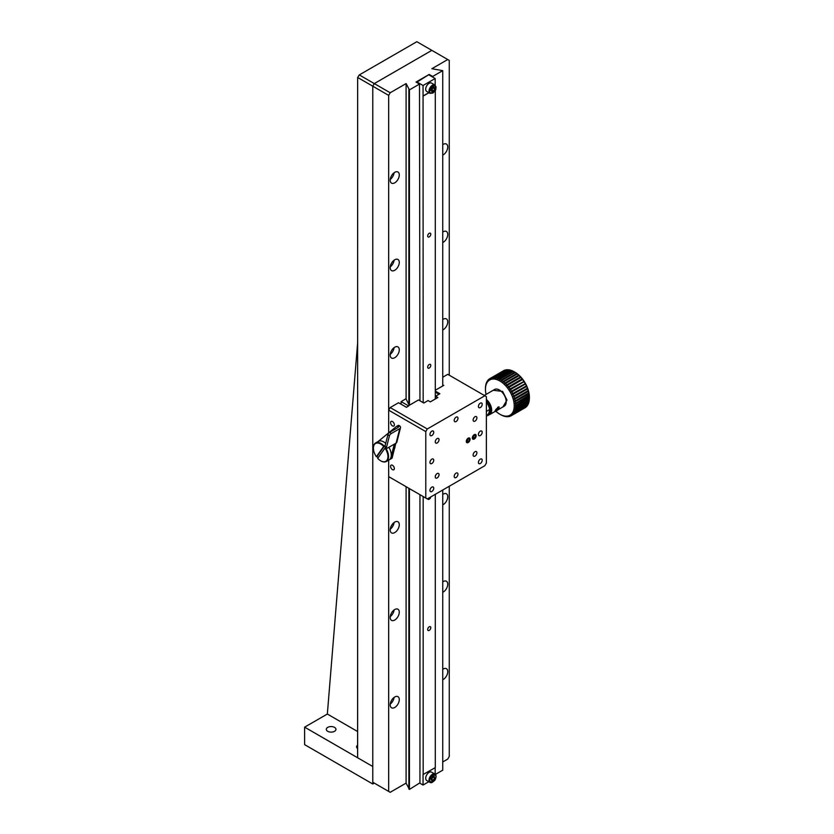<?xml version="1.0" encoding="UTF-8"?>
<svg xmlns="http://www.w3.org/2000/svg" width="834" height="834" viewBox="0 0 834 834"><rect width="100%" height="100%" fill="white"/><g stroke="black" fill="none" stroke-linecap="round" stroke-linejoin="round"><path stroke-width="1.25" d="M430.021 782.386L426.706 780.468A4.816 2.783 -60 0 1 426.706 774.911A4.816 2.783 -60 0 1 431.522 772.128L434.837 774.035C436.026 774.254 436.276 775.808 435.598 778.685C433.305 782.146 431.449 783.387 430.021 782.386A4.816 2.783 -60 0 1 429.208 778.8A4.816 2.783 -60 0 1 434.837 774.035M432.565 776.704L431.251 778.789L431.585 780.572L433.242 780.27L434.556 778.174L434.222 776.391L432.565 776.704M432.783 776.663L434.556 778.174M432.888 777.215L431.574 779.31L433.242 780.27M432.752 776.663A2.137 1.241 -60 0 1 432.231 778.258A2.137 1.241 -60 0 1 431.324 779.217M486.368 400.57A8.569 4.941 60 0 1 490.757 409.828A8.569 4.941 60 0 1 488.985 413.747L488.766 413.873M489.391 410.62A8.569 4.941 60 0 1 487.619 414.54M486.368 402.207A9.205 5.317 60 0 1 489.808 410.005L488.078 415.499A9.643 5.567 60 0 1 487.848 415.645A9.643 5.567 60 0 1 487.619 415.759M489.808 410.005L489.694 409.473L486.368 411.391M486.368 402.353A9.643 5.567 60 0 1 489.694 409.473M394.242 449.516L394.889 446.961M394.795 447.305L394.242 449.495M392.46 451.423L390.573 459.054L392.084 458.179L393.982 450.558M435.171 85.235L435.171 78.511L428.666 74.758L416.541 82.358M419.763 783.136L423.057 785.044L423.057 774.546L435.285 767.624L435.285 494.322M435.285 399.006L435.285 90.322M435.171 774.275L435.171 767.687M423.057 785.044L428.843 781.708M423.172 774.619L423.172 496.553M423.172 402.634L423.057 85.506L416.541 81.753M435.171 78.511L423.057 85.506M429.229 236.887A2.2 1.272 -60 0 1 428.134 237.002A2.2 1.272 -60 0 1 428.134 234.469A2.2 1.272 -60 0 1 430.323 233.197A2.2 1.272 -60 0 1 430.667 234.959A2.2 1.272 -60 0 1 429.229 236.887M429.229 368.055A2.2 1.272 -60 0 1 428.134 368.159A2.2 1.272 -60 0 1 428.134 365.626A2.2 1.272 -60 0 1 430.323 364.364A2.2 1.272 -60 0 1 430.667 366.116A2.2 1.272 -60 0 1 429.229 368.055M430.74 496.939A2.2 1.272 -60 0 1 429.229 499.222A2.2 1.272 -60 0 1 428.134 499.326A2.2 1.272 -60 0 1 427.717 498.69M429.229 630.379A2.2 1.272 -60 0 1 428.134 630.494A2.2 1.272 -60 0 1 428.134 627.95A2.2 1.272 -60 0 1 430.323 626.688A2.2 1.272 -60 0 1 430.667 628.45A2.2 1.272 -60 0 1 429.229 630.379M428.843 92.657L423.057 96.004M423.172 96.066L428.957 92.73M398.068 426.716L399.82 426.059A2.575 1.804 -165.8 0 1 400.497 427.738A2.575 1.804 -165.8 0 1 399.767 428.645L396.098 443.125L387.612 448.025A2.137 0.897 -48.9 0 1 386.58 448.16L385.11 446.878A2.137 0.897 -48.9 0 1 385.006 446.138L387.925 434.608A2.137 0.897 -48.9 0 1 389.812 432.262L398.298 427.362L398.068 426.716A2.137 1.241 -120 0 0 396.619 426.341A2.137 1.241 -120 0 0 396.525 426.414L378.094 441.53M391.042 457.053L392.553 456.177A10.706 6.182 -120 0 1 390.573 459.054L389.051 459.93A10.706 6.182 -120 0 0 391.042 457.053L394.305 444.168M396.098 443.125A2.575 1.804 14.2 0 0 396.828 442.228L400.497 427.738M392.553 456.177L395.816 443.292M399.58 425.84A2.137 1.241 -120 0 0 398.131 425.465A2.137 1.241 -120 0 0 398.037 425.538L396.723 426.289M399.767 428.645L391.282 433.534L389.812 432.262M387.925 434.608L389.395 435.89A2.137 0.897 -48.9 0 1 391.282 433.534M389.395 435.89L386.476 447.42L385.006 446.138M386.58 448.16A2.137 0.897 -48.9 0 1 386.476 447.42M430.021 93.345L426.706 91.427A4.816 2.783 -60 0 1 425.966 87.57A4.816 2.783 -60 0 1 429.114 83.317A4.816 2.783 -60 0 1 431.522 83.087L434.837 84.995L435.838 88.915C436.161 89.353 435.202 90.729 432.95 93.022L430.021 93.345A4.816 2.783 -60 0 1 429.051 90.583A4.816 2.783 -60 0 1 432.429 85.235A4.816 2.783 -60 0 1 434.837 84.995M432.241 87.956L431.168 90.166L431.835 91.657L433.565 90.927L434.639 88.717L433.972 87.226L432.241 87.956M432.929 87.664L434.639 88.717M432.971 87.758L431.897 89.968L433.565 90.927M431.897 89.968L431.209 90.26M432.742 87.747A2.137 1.241 -60 0 1 432.429 88.863A2.137 1.241 -60 0 1 431.209 90.249M466.342 441.415A2.617 1.512 -60 0 1 469.115 437.965A2.617 1.512 -60 0 1 469.115 441.666A2.617 1.512 -60 0 1 466.342 441.415M468.781 441.353L467.478 442.03L466.884 441.019L467.603 439.341L468.906 438.663L469.5 439.674L468.781 441.353L467.144 440.404M469.5 439.674L468.301 438.976M385.798 447.483L385.412 447.712A10.706 6.182 60 0 1 386.33 461.504L389.051 459.93A10.706 6.182 -120 0 0 388.894 447.285M385.704 443.375A10.706 6.182 -120 0 0 378.344 441.374L375.623 442.948A10.706 6.182 60 0 1 384.109 446.075L384.557 445.815A10.706 6.182 60 0 1 384.974 446.284M378.052 457.835A10.706 6.182 60 0 1 376.989 456.479L376.384 456.709A10.279 5.932 60 0 1 373.403 448.202A10.279 5.932 60 0 1 383.65 446.461L384.109 446.075M373.403 448.035A10.706 6.182 60 0 1 373.403 447.858A10.706 6.182 60 0 1 375.623 442.948M386.33 461.504A10.706 6.182 60 0 1 380.971 460.973A10.706 6.182 60 0 1 380.825 460.879M385.412 447.712L384.964 448.098A10.279 5.932 60 0 1 387.581 458.992A10.279 5.932 60 0 1 380.669 460.795A10.279 5.932 60 0 1 377.698 458.335L384.964 448.098M376.384 456.709L383.65 446.461M384.557 445.815L376.989 456.479M357.63 731.533L327.345 714.04L304.618 727.154L372.777 766.509L372.777 86.204L374.289 83.588L431.845 50.353L374.289 83.588L372.777 86.204L372.777 782.24L388.675 791.424L388.675 460.149L388.675 476.631L427.3 498.93L484.846 465.706L486.368 463.078L486.368 396.63L447.743 374.33L442.75 377.218M374.289 783.116L372.777 783.991L372.777 766.509L357.63 757.762L357.65 77.468L388.675 95.389L388.675 432.846L388.675 410.182L425.788 431.605L427.3 428.978L484.846 395.754M374.289 83.588L359.298 74.924L416.844 41.7L447.743 59.537L431.845 68.722L442.75 70.64L432.679 76.457L429.187 74.445L416.02 82.055L419.502 84.067L409.431 89.884L406.095 83.588L390.197 92.762L374.289 83.588M357.65 77.468L359.298 74.924M327.345 714.04L357.63 342.899M497.7 407.336A3.211 1.001 -43.4 0 1 499.159 407.044M495.573 411.37A3.211 1.001 -43.4 0 1 495.292 411.485L495.803 411.308A2.617 0.813 -43.4 0 1 495.375 410.245A2.617 0.813 -43.4 0 1 497.888 407.857A2.617 0.813 -43.4 0 1 498.93 408.347A2.617 0.813 -43.4 0 1 496.334 411.047A2.617 0.813 -43.4 0 1 495.803 411.308M496.511 410.62L495.657 410.693L496.188 409.567L498.44 408.295L496.511 410.62L495.969 410.036M497.908 409.421L497.21 408.681M472.398 437.913A2.617 1.512 -60 0 1 475.171 434.472A2.617 1.512 -60 0 1 475.171 438.163A2.617 1.512 -60 0 1 472.398 437.913M474.838 437.86L473.535 438.528L472.941 437.527L473.66 435.838L474.963 435.171L475.557 436.172L474.838 437.86L473.201 436.912M475.557 436.172L474.358 435.484M334.538 727.373A4.816 2.783 180 0 1 335.946 729.343A4.816 2.783 180 0 1 331.129 732.127A4.816 2.783 180 0 1 326.303 729.343A4.816 2.783 180 0 1 329.284 726.768A4.816 2.783 180 0 1 334.538 727.373M357.63 748.557A4.816 2.783 180 0 1 356.598 746.826A4.816 2.783 180 0 1 357.63 745.106M372.777 783.991L304.618 744.647L304.618 727.154M425.788 498.054L425.788 431.605M482.198 460.243A2.679 1.543 120 0 0 481.645 459.013A2.679 1.543 120 0 0 478.966 460.556A2.679 1.543 120 0 0 478.966 463.652A2.679 1.543 120 0 0 481.03 462.933A2.679 1.543 120 0 0 482.198 460.243M482.198 404.281A2.679 1.543 120 0 0 481.645 403.051A2.679 1.543 120 0 0 478.966 404.594A2.679 1.543 120 0 0 478.966 407.69A2.679 1.543 120 0 0 481.03 406.971A2.679 1.543 120 0 0 482.198 404.281M433.732 432.262A2.679 1.543 120 0 0 433.18 431.032A2.679 1.543 120 0 0 430.5 432.575A2.679 1.543 120 0 0 430.5 435.671A2.679 1.543 120 0 0 432.565 434.952A2.679 1.543 120 0 0 433.732 432.262M433.732 488.224A2.679 1.543 120 0 0 433.18 486.993A2.679 1.543 120 0 0 430.5 488.536A2.679 1.543 120 0 0 430.5 491.633A2.679 1.543 120 0 0 432.565 490.913A2.679 1.543 120 0 0 433.732 488.224M470.084 439.257A2.679 1.543 120 0 0 469.532 438.027A2.679 1.543 120 0 0 466.852 439.57A2.679 1.543 120 0 0 466.852 442.666A2.679 1.543 120 0 0 468.916 441.947A2.679 1.543 120 0 0 470.084 439.257M476.141 435.755A2.679 1.543 120 0 0 475.588 434.535A2.679 1.543 120 0 0 472.909 436.078A2.679 1.543 120 0 0 472.909 439.164A2.679 1.543 120 0 0 474.973 438.455A2.679 1.543 120 0 0 476.141 435.755M482.198 432.262A2.679 1.543 120 0 0 481.645 431.032A2.679 1.543 120 0 0 478.966 432.575A2.679 1.543 120 0 0 478.966 435.671A2.679 1.543 120 0 0 481.03 434.952A2.679 1.543 120 0 0 482.198 432.262M476.902 417.834A2.679 1.543 120 0 0 476.35 416.604A2.679 1.543 120 0 0 473.67 418.147A2.679 1.543 120 0 0 473.67 421.243A2.679 1.543 120 0 0 475.734 420.524A2.679 1.543 120 0 0 476.902 417.834M439.038 439.695A2.679 1.543 120 0 0 438.486 438.465A2.679 1.543 120 0 0 435.807 440.008A2.679 1.543 120 0 0 435.807 443.104A2.679 1.543 120 0 0 437.871 442.385A2.679 1.543 120 0 0 439.038 439.695M457.97 418.272A2.679 1.543 120 0 0 457.418 417.042A2.679 1.543 120 0 0 454.738 418.585A2.679 1.543 120 0 0 454.738 421.681A2.679 1.543 120 0 0 456.803 420.962A2.679 1.543 120 0 0 457.97 418.272M439.038 474.671A2.679 1.543 120 0 0 438.486 473.441A2.679 1.543 120 0 0 435.807 474.984A2.679 1.543 120 0 0 435.807 478.08A2.679 1.543 120 0 0 437.871 477.361A2.679 1.543 120 0 0 439.038 474.671M476.902 452.81A2.679 1.543 120 0 0 476.35 451.58A2.679 1.543 120 0 0 473.67 453.123A2.679 1.543 120 0 0 473.67 456.219A2.679 1.543 120 0 0 475.734 455.5A2.679 1.543 120 0 0 476.902 452.81M433.732 460.243A2.679 1.543 120 0 0 433.18 459.013A2.679 1.543 120 0 0 430.5 460.556A2.679 1.543 120 0 0 430.5 463.652A2.679 1.543 120 0 0 432.565 462.933A2.679 1.543 120 0 0 433.732 460.243M457.97 474.233A2.679 1.543 120 0 0 457.418 473.003A2.679 1.543 120 0 0 454.738 474.546A2.679 1.543 120 0 0 454.738 477.642A2.679 1.543 120 0 0 456.803 476.923A2.679 1.543 120 0 0 457.97 474.233M394.357 424.829A2.679 1.543 -120 0 0 393.189 422.129A2.679 1.543 -120 0 0 391.125 421.41A2.679 1.543 -120 0 0 391.125 424.506A2.679 1.543 -120 0 0 393.804 426.049A2.679 1.543 -120 0 0 394.357 424.829M394.357 468.552A2.679 1.543 -120 0 0 393.189 465.852A2.679 1.543 -120 0 0 391.125 465.132A2.679 1.543 -120 0 0 391.125 468.228A2.679 1.543 -120 0 0 393.804 469.771A2.679 1.543 -120 0 0 394.357 468.552M394.951 447.337A3.534 2.043 -120 0 0 394.962 447.034A3.534 2.043 -120 0 0 394.951 446.711M394.513 448.431A3.534 2.043 -120 0 0 394.847 447.837M435.285 391.094L439.872 393.742L435.629 396.192L437.902 397.505L430.323 401.873L428.061 400.56L423.818 403.01L418.512 399.945L409.296 405.272L405.939 398.808L401.112 401.602L408.691 405.97L406.419 407.284L398.548 402.739L390.197 407.555L427.3 428.978M442.75 385.193L443.792 385.36L435.285 390.26M390.197 407.555L388.675 410.182M401.112 404.219L401.112 401.602M435.629 396.192L435.629 398.808M435.285 392.147L438.965 394.263M442.75 490.017L442.75 770.178L435.348 774.452M419.95 494.687L419.95 782.813L409.431 789.412L406.095 783.116L390.197 792.3L388.675 791.424M449.255 486.253L449.255 756.448L447.743 759.076L442.75 761.963M449.255 375.206L449.255 60.413L447.743 59.537M442.75 70.64L442.75 385.954M442.75 504.851A6.422 3.711 120 0 0 447.743 496.751A6.422 3.711 120 0 0 446.419 493.801A6.422 3.711 120 0 0 442.75 494.416M442.75 329.972A6.422 3.711 120 0 0 447.743 321.861A6.422 3.711 120 0 0 446.419 318.922A6.422 3.711 120 0 0 442.75 319.526M442.75 155.082A6.422 3.711 120 0 0 447.743 146.982A6.422 3.711 120 0 0 446.419 144.042A6.422 3.711 120 0 0 442.75 144.647M442.75 679.741A6.422 3.711 120 0 0 447.743 671.631A6.422 3.711 120 0 0 446.419 668.691A6.422 3.711 120 0 0 442.75 669.295M442.75 592.296A6.422 3.711 120 0 0 447.743 584.186A6.422 3.711 120 0 0 446.419 581.246A6.422 3.711 120 0 0 442.75 581.851M442.75 242.527A6.422 3.711 120 0 0 447.743 234.417A6.422 3.711 120 0 0 446.419 231.477A6.422 3.711 120 0 0 442.75 232.092M399.277 524.732A6.422 3.711 120 0 0 397.954 521.782A6.422 3.711 120 0 0 391.521 525.493A6.422 3.711 120 0 0 391.521 532.916A6.422 3.711 120 0 0 396.473 531.195A6.422 3.711 120 0 0 399.277 524.732M399.277 612.166A6.422 3.711 120 0 0 397.954 609.227A6.422 3.711 120 0 0 391.521 612.938A6.422 3.711 120 0 0 391.521 620.36A6.422 3.711 120 0 0 396.473 618.64A6.422 3.711 120 0 0 399.277 612.166M399.277 349.842A6.422 3.711 120 0 0 397.954 346.902A6.422 3.711 120 0 0 391.521 350.614A6.422 3.711 120 0 0 391.521 358.036A6.422 3.711 120 0 0 396.473 356.306A6.422 3.711 120 0 0 399.277 349.842M406.095 83.588L406.095 398.902M406.095 486.691L406.095 783.116M388.675 95.389L390.197 92.762M399.277 174.963A6.422 3.711 120 0 0 397.954 172.023A6.422 3.711 120 0 0 391.521 175.724A6.422 3.711 120 0 0 391.521 183.146A6.422 3.711 120 0 0 396.473 181.426A6.422 3.711 120 0 0 399.277 174.963M399.277 262.408A6.422 3.711 120 0 0 397.954 259.457A6.422 3.711 120 0 0 391.521 263.169A6.422 3.711 120 0 0 391.521 270.591A6.422 3.711 120 0 0 396.473 268.871A6.422 3.711 120 0 0 399.277 262.408M399.277 699.611A6.422 3.711 120 0 0 397.954 696.671A6.422 3.711 120 0 0 391.521 700.383A6.422 3.711 120 0 0 391.521 707.795A6.422 3.711 120 0 0 396.473 706.075A6.422 3.711 120 0 0 399.277 699.611M408.868 89.561L408.868 404.344M408.868 488.286L408.868 789.089M419.502 84.067L419.95 400.779M409.431 789.412L409.431 488.609M409.431 405.199L409.431 89.884M394.086 172.774A6.422 3.711 -60 0 1 390.239 179.425M394.086 260.208A6.422 3.711 -60 0 1 390.239 266.87M394.086 347.653A6.422 3.711 -60 0 1 390.239 354.314M394.086 697.422A6.422 3.711 -60 0 1 390.239 704.073M394.086 609.977A6.422 3.711 -60 0 1 390.239 616.639M394.086 522.532A6.422 3.711 -60 0 1 390.239 529.194M505.884 369.869A21.423 12.364 60 0 0 504.789 370.16L491.163 378.021L490.673 379.491A20.35 11.749 60 0 1 492.133 379.105L492.258 377.739L506.092 369.942M491.163 378.021A21.423 12.364 60 0 1 492.258 377.739M507.541 369.733A21.423 12.364 60 0 0 506.353 369.796L492.717 377.666A21.423 12.364 60 0 1 493.905 377.604L507.843 369.858M492.717 377.666L492.133 379.105A20.35 11.749 60 0 1 493.718 379.022L493.905 377.604M490.038 378.521L503.382 370.817A21.423 12.364 60 0 1 503.527 370.734L489.892 378.605A21.423 12.364 60 0 0 489.756 378.688L489.36 380.158A20.35 11.749 60 0 1 490.673 379.491L490.736 378.188L504.466 370.348M489.892 378.605A21.423 12.364 60 0 1 490.736 378.188M489.37 378.928A21.423 12.364 60 0 0 488.516 379.637L488.203 381.107A20.35 11.749 60 0 1 489.36 380.158L489.746 378.719M488.192 379.96A21.423 12.364 60 0 0 487.463 380.867L487.233 382.306A20.35 11.749 60 0 1 488.203 381.107L488.474 379.793M487.202 381.263A21.423 12.364 60 0 0 486.629 382.347L486.472 383.744A20.35 11.749 60 0 1 487.233 382.306L487.421 381.138M486.42 382.827A21.423 12.364 60 0 0 486.003 384.067L485.909 385.412A20.35 11.749 60 0 1 486.472 383.744L486.576 382.733M485.868 384.599A21.423 12.364 60 0 0 485.617 385.996L485.565 387.268A20.35 11.749 60 0 1 485.909 385.412L485.972 384.547M485.544 386.58A21.423 12.364 60 0 0 485.461 388.091L485.461 389.28A20.35 11.749 60 0 1 485.565 387.268L485.596 386.549M486.066 394.409A20.35 11.749 60 0 1 485.909 393.669A20.35 11.749 60 0 1 485.565 391.427A20.35 11.749 60 0 1 485.461 389.28M499.847 414.206L500.598 414.644A21.423 12.364 60 0 0 501.276 415.009L500.744 414.696A20.35 11.749 60 0 1 499.847 414.206A20.35 11.749 60 0 1 498.941 413.643A20.35 11.749 60 0 1 497.147 412.35A20.35 11.749 60 0 1 495.886 411.277M502.537 415.468A20.35 11.749 60 0 1 500.744 414.696L501.828 415.29A21.423 12.364 60 0 0 503.173 415.864L503.705 416.062A21.423 12.364 60 0 0 505.018 416.427L504.289 415.957A20.35 11.749 60 0 1 502.537 415.468M505.967 416.156A20.35 11.749 60 0 1 504.289 415.957L505.54 416.531A21.423 12.364 60 0 0 506.801 416.687L507.301 416.708A21.423 12.364 60 0 0 508.479 416.635L507.552 416.062A20.35 11.749 60 0 1 505.967 416.156M509.011 415.686A20.35 11.749 60 0 1 507.552 416.062L508.948 416.562A21.423 12.364 60 0 0 510.043 416.281L509.011 415.686L510.471 416.114A21.423 12.364 60 0 0 511.315 415.697A21.423 12.364 60 0 0 511.451 415.613L510.335 415.019A20.35 11.749 60 0 1 509.011 415.686M512.691 414.665L511.482 414.071A20.35 11.749 60 0 1 510.335 415.019L511.826 415.374L525.462 407.503A21.423 12.364 60 0 0 526.327 406.794L512.691 414.665A21.423 12.364 60 0 1 511.826 415.374M513.744 413.435L512.451 412.872A20.35 11.749 60 0 1 511.482 414.071L513.014 414.342L526.65 406.471A21.423 12.364 60 0 0 527.369 405.564L513.744 413.435A21.423 12.364 60 0 1 513.014 414.342M514.578 411.954L513.223 411.423A20.35 11.749 60 0 1 512.451 412.872L514.005 413.038L527.63 405.168A21.423 12.364 60 0 0 528.214 404.083L514.578 411.954A21.423 12.364 60 0 1 514.005 413.038M515.203 410.234L513.786 409.765A20.35 11.749 60 0 1 513.223 411.423L514.787 411.475L528.412 403.614A21.423 12.364 60 0 0 528.829 402.363L515.203 410.234A21.423 12.364 60 0 1 514.787 411.475M515.589 408.316L514.119 407.909A20.35 11.749 60 0 1 513.786 409.765L515.339 409.702L528.964 401.832A21.423 12.364 60 0 0 529.225 400.445L515.589 408.316A21.423 12.364 60 0 1 515.339 409.702M509.293 369.9A21.423 12.364 60 0 0 508.031 369.743L494.406 377.614A21.423 12.364 60 0 1 495.657 377.771L509.293 369.9L510.544 370.473M494.406 377.614L493.718 379.022A20.35 11.749 60 0 1 495.396 379.22L495.657 377.771M511.127 370.369A21.423 12.364 60 0 0 509.814 370.004L496.188 377.875A21.423 12.364 60 0 1 497.491 378.24L511.127 370.369L512.295 370.963M496.188 377.875L495.396 379.22A20.35 11.749 60 0 1 497.147 379.71L497.491 378.24M513.004 371.14A21.423 12.364 60 0 0 511.669 370.567L498.034 378.438A21.423 12.364 60 0 1 499.378 379.011L513.004 371.14L514.088 371.745M498.034 378.438L497.147 379.71A20.35 11.749 60 0 1 498.941 380.481L499.378 379.011M514.234 371.797A21.423 12.364 60 0 0 513.556 371.422L499.92 379.293A21.423 12.364 60 0 1 501.276 380.075L514.912 372.204L515.892 372.788A20.35 11.749 -120 0 0 514.995 372.235L514.234 371.797A21.423 12.364 60 0 1 514.912 372.204M499.92 379.293L498.941 380.481A20.35 11.749 60 0 1 500.744 381.524L501.276 380.075M515.454 372.558L501.828 380.429A21.423 12.364 60 0 1 503.173 381.399L516.799 373.528L517.685 374.08A20.35 11.749 -120 0 0 515.892 372.788L515.454 372.558A21.423 12.364 60 0 1 516.799 373.528M501.828 380.429L500.744 381.524A20.35 11.749 60 0 1 502.537 382.827L503.173 381.399M517.341 373.955L503.705 381.826A21.423 12.364 60 0 1 505.018 382.973L518.654 375.102L519.436 375.613A20.35 11.749 -120 0 0 517.685 374.08L517.341 373.955A21.423 12.364 60 0 1 518.654 375.102M503.705 381.826L502.537 382.827A20.35 11.749 60 0 1 504.289 384.359L505.018 382.973M519.175 375.602L505.54 383.473A21.423 12.364 60 0 1 506.801 384.776L520.437 376.905L521.114 377.343A20.35 11.749 -120 0 0 519.436 375.613L519.175 375.602A21.423 12.364 60 0 1 520.437 376.905M505.54 383.473L504.289 384.359A20.35 11.749 60 0 1 505.967 386.09L506.801 384.776M520.927 377.458L507.301 385.329A21.423 12.364 60 0 1 508.479 386.767L522.115 378.897L522.699 379.272A20.35 11.749 -120 0 0 521.114 377.343L520.927 377.458A21.423 12.364 60 0 1 522.115 378.897M507.301 385.329L505.967 386.09A20.35 11.749 60 0 1 507.552 388.008L508.479 386.767M522.574 379.501L508.948 387.372A21.423 12.364 60 0 1 510.043 388.925L524.159 381.336A20.35 11.749 -120 0 0 522.699 379.272L522.574 379.501A21.423 12.364 60 0 1 523.669 381.055M508.948 387.372L507.552 388.008A20.35 11.749 60 0 1 509.011 390.083L510.043 388.925M524.096 381.701L510.471 389.572A21.423 12.364 60 0 1 511.451 391.219L525.483 383.525A20.35 11.749 -120 0 0 524.159 381.336L524.096 381.701A21.423 12.364 60 0 1 525.086 383.348M510.471 389.572L509.011 390.083A20.35 11.749 60 0 1 510.335 392.272L511.451 391.219M525.462 384.026L511.826 391.897A21.423 12.364 60 0 1 512.691 393.596L526.629 385.798A20.35 11.749 -120 0 0 525.483 383.525L525.462 384.026A21.423 12.364 60 0 1 526.327 385.725M511.826 391.897L510.335 392.272A20.35 11.749 60 0 1 511.482 394.545L512.691 393.596M526.65 386.423L513.014 394.294A21.423 12.364 60 0 1 513.744 396.035L527.599 388.123A20.35 11.749 -120 0 0 526.629 385.798L526.65 386.423A21.423 12.364 60 0 1 527.369 388.164M513.014 394.294L511.482 394.545A20.35 11.749 60 0 1 512.451 396.859L513.744 396.035M527.63 388.873L514.005 396.744A21.423 12.364 60 0 1 514.578 398.485L528.37 390.448A20.35 11.749 -120 0 0 527.599 388.123L527.63 388.873A21.423 12.364 60 0 1 528.214 390.625M514.005 396.744L512.451 396.859A20.35 11.749 60 0 1 513.223 399.194L514.578 398.485M528.412 391.323L514.787 399.194A21.423 12.364 60 0 1 515.203 400.925L528.923 392.762A20.35 11.749 -120 0 0 528.37 390.448L528.412 391.323A21.423 12.364 60 0 1 528.829 393.054M514.787 399.194L513.223 399.194A20.35 11.749 60 0 1 513.786 401.498L515.203 400.925M528.964 393.752L515.339 401.613A21.423 12.364 60 0 1 515.589 403.302L529.267 395.003A20.35 11.749 -120 0 0 528.923 392.762L528.964 393.752A21.423 12.364 60 0 1 529.225 395.431M515.339 401.613L513.786 401.498A20.35 11.749 60 0 1 514.119 403.75L515.589 403.302M529.288 396.098L515.662 403.969A21.423 12.364 60 0 1 515.746 405.574L529.381 397.151A20.35 11.749 -120 0 0 529.267 395.003L529.288 396.098A21.423 12.364 60 0 1 529.371 397.703M515.662 403.969L514.119 403.75A20.35 11.749 60 0 1 514.234 405.897L515.746 405.574M515.746 406.21L514.234 405.897A20.35 11.749 60 0 1 514.119 407.909L515.662 407.722L529.288 399.851A21.423 12.364 60 0 0 529.371 398.339L515.746 406.21A21.423 12.364 60 0 1 515.662 407.722M503.527 370.734A21.423 12.364 60 0 1 504.372 370.317M511.451 415.613L525.086 407.743A21.423 12.364 60 0 1 524.94 407.826A21.423 12.364 60 0 1 524.794 407.909M528.37 402.686L528.214 404.083M528.923 401.018L528.829 402.363M529.267 399.163L529.225 400.445M529.381 397.151L529.371 398.339M486.368 399.444A9.643 5.567 60 0 1 491.664 410.182A9.643 5.567 60 0 1 489.673 414.592A9.643 5.567 60 0 1 488.349 415.019M498.909 407.555L498.659 408.848M486.368 399.84A9.424 5.442 60 0 1 491.268 408.806A9.424 5.442 60 0 1 488.432 414.863M512.451 396.859L527.599 388.123M511.482 394.545L526.629 385.798M510.335 392.272L525.483 383.525M509.011 390.083L524.159 381.336M507.552 388.008L522.699 379.272M505.967 386.09L521.114 377.343M430.125 778.998C430.25 774.723 437.787 773.326 435.682 777.966C435.546 782.24 428.019 783.637 430.125 778.998M430 90.666C429.437 86.84 437.318 83.536 435.807 88.227C436.37 92.053 428.488 95.357 430 90.666M502.871 406.971L506.978 400.07L502.641 391.448L493.238 390.27M497.794 409.901L504.205 406.2A9.643 5.567 -120 0 0 506.207 401.79A9.643 5.567 -120 0 0 502.016 392.095A9.643 5.567 -120 0 0 494.572 389.499L484.304 395.431M398.131 425.465L396.619 426.341M524.94 407.826L511.315 415.697M494.896 411.569L489.673 414.592"/></g></svg>
